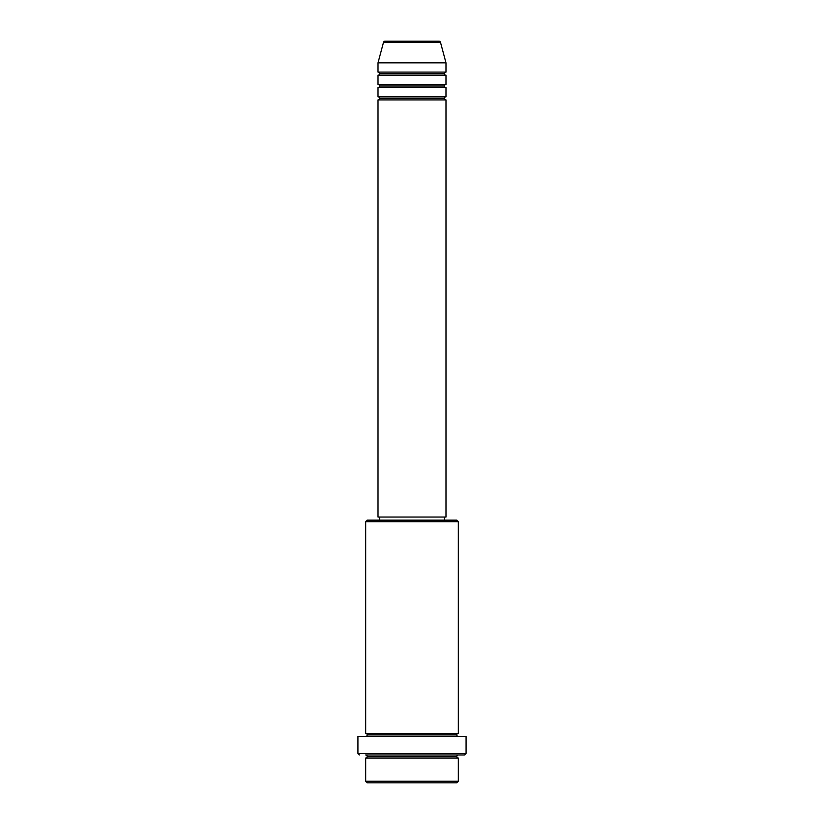 <?xml version="1.0" encoding="UTF-8"?>
<svg xmlns="http://www.w3.org/2000/svg" width="824" height="824" viewBox="0 0 824 824"><rect width="100%" height="100%" fill="white"/><g stroke="black" fill="none" stroke-linecap="round" stroke-linejoin="round"><path stroke-width="1.24" d="M439.007 41.2L384.993 41.2A1.545 1.545 0 0 0 383.5 42.343L440.5 42.343A1.545 1.545 0 0 0 439.007 41.2L384.993 41.2A1.545 1.545 0 0 0 383.5 42.343L378.01 62.83L445.99 62.83L440.5 42.343L383.5 42.343L378.01 62.83L378.01 72.1A1.545 1.545 0 0 1 379.555 73.645A1.545 1.545 0 0 1 378.01 75.19L378.01 84.46A1.545 1.545 0 0 1 379.555 86.005A1.545 1.545 0 0 1 378.01 87.55L378.01 96.82A1.545 1.545 0 0 1 379.555 98.365A1.545 1.545 0 0 1 378.01 99.91L378.01 517.06L445.99 517.06L445.99 99.91A1.545 1.545 0 0 1 444.445 98.365A1.545 1.545 0 0 1 445.98 96.82L445.99 87.55A1.545 1.545 0 0 1 444.445 86.005A1.545 1.545 0 0 1 445.98 84.46L445.99 75.19A1.545 1.545 0 0 1 444.445 73.645A1.545 1.545 0 0 1 445.98 72.1L445.99 62.83L378.01 62.83L378.01 72.1L445.99 72.1A1.545 1.545 0 0 0 444.445 73.645L379.555 73.645A1.545 1.545 0 0 0 378.01 72.1L445.99 72.1L445.99 62.83L440.5 42.343A1.545 1.545 0 0 0 439.007 41.2M365.65 781.255L367.195 782.8L456.805 782.8L458.35 781.255L365.65 781.255L458.35 781.255L458.35 758.08A1.545 1.545 0 0 1 456.805 756.535A1.545 1.545 0 0 1 458.35 754.99L365.671 754.99A1.545 1.545 0 0 1 367.195 756.535A1.545 1.545 0 0 1 365.65 758.08L365.65 781.255L365.65 758.08A1.545 1.545 0 0 0 367.195 756.535A1.545 1.545 0 0 0 365.65 754.99L464.53 754.99L466.075 753.445L357.925 753.445L359.47 754.99L357.925 753.445L466.075 753.445L466.075 736.45L357.925 736.45L357.925 753.445L357.925 736.45L466.075 736.45L466.075 753.445L464.53 754.99L458.329 754.99A1.545 1.545 0 0 0 456.805 756.535L367.195 756.535L456.805 756.535A1.545 1.545 0 0 0 458.35 758.08L365.65 758.08L458.35 758.08L458.35 781.255L456.805 782.8L367.195 782.8L365.65 781.255M458.35 521.695L456.805 520.15L367.195 520.15L365.65 521.695L458.35 521.695L365.65 521.695L365.65 733.36A1.545 1.545 0 0 1 367.195 734.905A1.545 1.545 0 0 1 365.65 736.45A1.545 1.545 0 0 0 367.195 734.905L456.805 734.905A1.545 1.545 0 0 1 458.35 733.36L458.35 521.695L458.35 733.36A1.545 1.545 0 0 0 456.805 734.905A1.545 1.545 0 0 0 458.35 736.45A1.545 1.545 0 0 1 456.805 734.905L367.195 734.905A1.545 1.545 0 0 0 365.65 733.36L458.35 733.36L365.65 733.36L365.65 521.695L367.195 520.15L456.805 520.15L458.35 521.695M378.01 96.82L445.99 96.82A1.545 1.545 0 0 0 444.445 98.365L379.555 98.365A1.545 1.545 0 0 0 378.01 96.82L378.01 87.55A1.545 1.545 0 0 0 379.555 86.005A1.545 1.545 0 0 0 378.01 84.46L445.99 84.46A1.545 1.545 0 0 0 444.445 86.005L379.555 86.005L444.445 86.005A1.545 1.545 0 0 0 445.99 87.55L378.01 87.55L445.99 87.55L445.99 96.82L378.01 96.82M445.99 99.91L378.01 99.91A1.545 1.545 0 0 0 379.555 98.365L444.445 98.365A1.545 1.545 0 0 0 445.99 99.91L445.99 517.06L378.01 517.06L378.01 99.91L445.99 99.91M444.445 520.15L444.445 517.06L444.445 520.15M379.555 517.06L379.555 520.15L379.555 517.06M445.99 75.19L378.01 75.19A1.545 1.545 0 0 0 379.555 73.645L444.445 73.645A1.545 1.545 0 0 0 445.99 75.19L445.99 84.46L378.01 84.46L378.01 75.19L445.99 75.19"/></g></svg>

